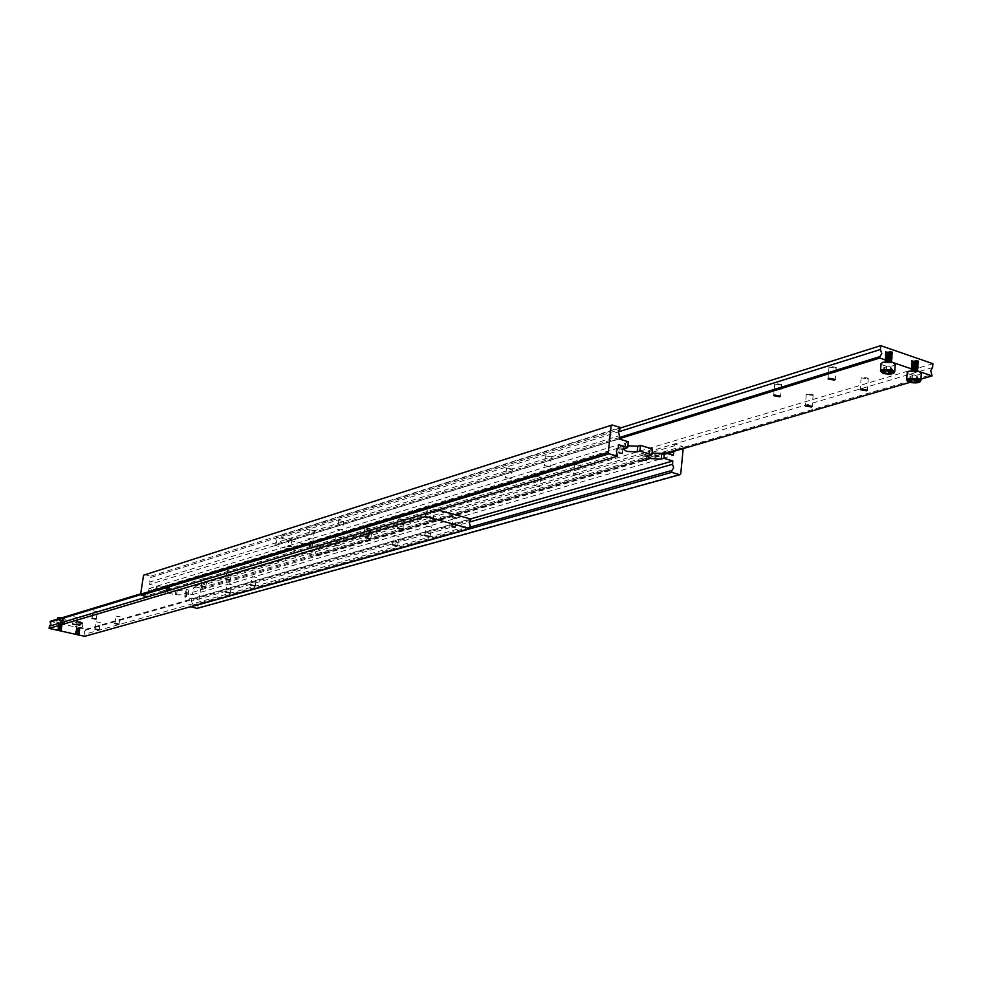 <?xml version="1.0" encoding="UTF-8"?>
<svg xmlns="http://www.w3.org/2000/svg" width="982" height="982" viewBox="0 0 982 982"><rect width="100%" height="100%" fill="white"/><g stroke="black" fill="none" stroke-linecap="round" stroke-linejoin="round"><path stroke-width="0.74" stroke-dasharray="4.91 3.68" d="M470.034 527.138L190.839 605.538L192.349 603.599L191.502 601.107L469.236 522.105M618.243 448.087L148.626 590.943L147.079 592.895L147.938 595.423L617.592 454.322M144.379 574.605L150.872 576.164L150.663 577.539L620.182 429.416L150.663 577.539L149.117 579.49L149.988 582.007L619.544 435.627M667.956 453.647L192.803 592.232L194.313 590.305L193.454 587.813L674.315 445.828L675.493 449.351L674.929 451.008M368.36 535.521L366.642 535.19L368.36 535.521M367.378 530.317L369.109 530.648L367.378 530.317M652.478 448.995L648.316 450.922L652.073 453.119M628.32 441.728L624.221 443.668L627.891 445.877M192.803 592.232L192.46 594.626L185.365 592.932L187.243 592.158L184.26 590.734L175.888 590.673L166.375 588.402L168.217 587.617L165.172 586.18L156.813 586.131L149.62 584.413L149.988 582.007M148.626 590.943L148.994 588.537L156.187 590.243L164.559 590.305L167.591 591.741L165.749 592.514L175.275 594.773L183.646 594.846L186.641 596.258L184.763 597.031L191.846 598.713L470.476 518.926M622.465 449.449L619.151 448.823L622.465 449.449M623.816 448.381L617.985 447.596L618.439 446.773C622.109 446.466 624.049 446.933 624.257 448.185L623.816 448.381M646.426 456.593L643.136 455.992L646.426 456.593M647.752 455.538L641.958 454.764L642.437 453.954L647.752 455.538M169.039 588.611L166.559 588.132L169.039 588.611M167.149 584.941L169.628 585.407L167.149 584.941M169.849 589.875L165.406 588.918L169.849 589.875M188.163 593.165L185.696 592.698L188.163 593.165M186.273 589.519L188.753 589.986L186.273 589.519M188.961 594.429L184.555 593.484L188.961 594.429M148.994 588.537L618.599 444.723M619.188 438.979L149.62 584.413M192.46 594.626L673.382 455.292M682.49 446.368L683.276 447.706L200.598 588.905L200.009 587.972L682.49 446.368L674.499 443.938L193.663 586.45L193.454 587.813M200.009 587.972L193.663 586.45M197.014 608.41L197.824 607.809L200.598 588.905M190.839 605.538L190.68 606.667M191.846 598.713L191.502 601.107M184.763 597.031L185.365 592.932M197.824 607.809L680.722 473.938M674.315 445.828L674.499 443.938M683.276 447.706L683.19 448.59M175.888 590.673L175.275 594.773M156.813 586.131L156.187 590.243M165.749 592.514L166.375 588.402M147.73 596.798L147.938 595.423M150.872 576.164L620.391 427.501M58.061 629.474L61.056 629.941M57.729 629.008L61.633 629.732L57.729 629.008M470.869 520.116L85.63 630.1L85.753 629.315L76.927 627.326L82.279 627.461L74.89 626.086L76.927 627.326L59.178 623.325L64.517 623.46L57.091 622.072L59.178 623.325L50.242 621.311M63.253 620.796L58.822 620.243L63.253 620.796L63.621 618.439L59.202 617.887L63.621 618.439M140.807 594.613L426.433 508.05L427.489 511.192L425.746 513.561L147.681 596.786M85.63 630.1L84.206 631.88L84.98 634.151L470.218 525.579M394.052 535.46L398.901 536.368L394.052 535.46M426.458 526.045L431.405 526.978L426.458 526.045M367.133 528.365L372.018 529.298L367.133 528.365M399.097 518.742L404.093 519.687L399.097 518.742M96.383 621.864L100.299 622.588L96.383 621.864M116.171 616.119L120.16 616.856L116.171 616.119M73.859 616.733L77.811 617.482L73.859 616.733M93.339 610.865L97.353 611.626L93.339 610.865M453.303 518.152L456.262 518.705L453.303 518.152M452.592 516.986L457.231 518.054L452.592 516.986M431.123 512.15L434.105 512.714L431.123 512.15M430.411 510.971L435.075 512.052L430.411 510.971M227.161 583.897L231.494 584.707L227.161 583.897M252.104 576.655L256.523 577.49L252.104 576.655M202.611 577.944L206.981 578.766L202.611 577.944M227.186 570.542L231.629 571.377L227.186 570.542M79.247 633.832L75.368 633.12L79.247 633.832M81.003 624.81L76.596 624.27L81.003 624.81L81.383 622.465L80.045 621.937L77.836 621.667L77.468 624.012M75.859 633.464L78.83 633.918M77.836 621.667L76.977 621.913L78.302 622.453L77.934 624.798M76.977 621.913L76.596 624.27M78.302 622.453L80.512 622.723L80.131 625.068M80.512 622.723L81.383 622.465M79.677 624.282L80.045 621.937M85.753 629.315L470.992 519.061M84.636 636.348L84.98 634.151M426.433 508.05L426.556 506.994L437.702 510.014M426.556 506.994L140.696 593.828M61.891 620.268L62.271 617.911M59.202 617.887L58.822 620.243M60.062 617.629L59.681 619.986M62.762 618.697L62.394 621.054M60.553 618.427L60.184 620.784M57.889 627.977L61.817 628.517L57.889 628.05M61.756 628.099L57.864 627.375L61.756 628.099M58.036 627.081L61.94 627.805L58.036 627.081M58.122 626.553L62.05 627.105L58.122 626.639M61.976 626.688L58.085 625.964L61.976 626.688M58.269 625.669L62.161 626.393L58.269 625.669M58.343 625.141L62.283 625.681L58.355 625.227M62.21 625.276L58.319 624.54L62.21 625.276M58.503 624.257L62.394 624.982L58.503 624.257M58.589 623.717L62.48 624.454L58.589 623.717M62.357 624.38L58.454 623.656L62.357 624.294M57.778 628.676L61.706 629.229L57.778 628.762M75.675 631.966L79.603 632.506L75.688 632.052M79.517 632.089L75.651 631.377L79.517 632.089M75.835 631.082L79.714 631.794L75.835 631.082M75.909 630.554L79.824 631.095L75.909 630.64M79.751 630.677L75.872 629.965L79.751 630.677M76.068 629.671L79.935 630.395L76.068 629.671M76.142 629.143L79.861 629.978L76.154 629.143M79.886 629.806L76.019 629.081L79.886 629.806M79.972 629.278L76.105 628.554L79.972 629.278M76.289 628.259L80.156 628.983L76.289 628.259M76.363 627.731L80.266 628.271L76.363 627.817M75.589 632.666L79.456 633.39L75.589 632.666M79.321 633.329L75.454 632.604L79.321 633.329M228.254 582.24L229.457 582.24L228.254 582.24M228.29 581.97L229.493 581.97L228.29 581.97M886.365 351.605L885.715 351.9C885.617 353.385 887.618 353.901 891.717 353.446L892.393 352.231L886.365 351.605M886.28 351.666L885.322 352.428L891.779 353.557L892.748 352.796L886.28 351.666M895.265 364.445L893.424 365.795C887.151 366.752 883.027 366.028 881.075 363.635M889.103 369.416L891.865 368.581L890.797 367.317L886.611 366.789L883.849 367.636L885.101 368.95L889.103 369.416L888.968 371.233M891.852 352.648L892.822 351.887L886.353 350.758L885.396 351.519L891.852 352.648M619.335 437.555L275.181 544.433L276.814 542.31L275.868 539.523L618.365 431.871M932.63 367.501L316.855 549.981L315.259 552.093L316.204 554.867L932.127 374.559M369.735 528.5L364.997 527.604L369.735 528.5M364.187 536.172L368.937 537.068L364.187 536.172M340.091 537.412L335.439 536.528L340.091 537.412M334.604 544.936L339.269 545.82L334.604 544.936M343.356 521.552L338.569 520.644L343.356 521.552M337.71 529.261L342.497 530.17L337.71 529.261M314.117 530.673L309.428 529.777L314.117 530.673M308.544 538.234L313.246 539.118L308.544 538.234M867.388 378.892L868.297 378.193L862.061 377.1L861.153 377.788L867.388 378.892M812.335 395.439L813.17 394.801L807.094 393.721L806.271 394.359L812.335 395.439M835.338 368.127L836.222 367.428L829.913 366.298L829.029 366.998L835.338 368.127M780.8 385.128L781.598 384.49L775.461 383.385L774.675 384.023L780.8 385.128M312.46 543.807L309.772 543.292L312.46 543.807M308.913 550.816L311.601 551.319L308.913 550.816M308.029 551.467L312.288 552.142L308.029 551.467M291.936 538.541L289.236 538.026L291.936 538.541M288.34 545.575L291.053 546.09L288.34 545.575M287.444 546.238L291.74 546.913L287.444 546.238M579.883 465.333L574.507 464.326L579.883 465.333M573.93 474.06L579.319 475.055L573.93 474.06M540.431 477.191L535.178 476.196L540.431 477.191M534.552 485.722L539.818 486.704L534.552 485.722M550.828 456.851L545.403 455.82L550.828 456.851M544.777 465.615L550.215 466.646L544.777 465.615M511.855 469.003L506.552 467.997L511.855 469.003M505.865 477.583L511.18 478.578L505.865 477.583M917.875 361.622L918.87 360.86L912.462 359.756L911.48 360.517L917.875 361.622M917.814 362.53L918.538 361.302L912.388 360.664L911.406 361.413L917.814 362.53M915.187 378.291L917.961 377.481L916.93 376.229L912.769 375.713L909.995 376.523L911.21 377.812L915.187 378.291L915.052 380.108M921.349 373.332L919.459 374.694C913.211 375.615 909.136 374.903 907.208 372.571M912.474 360.59L911.787 360.91C911.701 362.358 913.677 362.861 917.753 362.419L918.452 361.216L912.474 360.59M916.464 380.28L916.758 376.18M912.474 379.801L912.769 375.713M917.667 381.568L917.961 377.481M909.7 380.611L909.995 376.523M911.21 377.812L911.038 380.218M920.92 379.162L909.676 382.452M666.925 453.34L316.069 555.8L316.204 554.867M316.855 549.981L317.211 547.355L276.237 536.872L275.868 539.523M932.9 363.696L317.211 547.355M275.181 544.433L275.046 545.391L316.069 555.8M275.046 545.391L619.212 438.745M620.329 428.017L276.237 536.872M885.101 368.95L884.929 371.319M886.292 370.914L886.611 366.789M883.53 371.748L883.849 367.636M891.558 372.694L891.865 368.581M890.306 371.392L890.613 367.268M886.145 353.471L892.613 354.6L891.656 355.361L886.108 355.079L885.187 354.232L886.145 353.471L891.398 353.643L891.656 355.361L886.402 355.189L886.145 353.471M891.619 355.668L892.589 354.907L891.668 354.06L886.12 353.778L885.163 354.539L891.619 355.668L886.378 355.496L886.12 353.778L891.374 353.95L891.619 355.668M891.558 356.589L886.01 356.306L885.089 355.459L886.046 354.698L892.515 355.828L891.57 356.589L886.01 356.306L886.059 354.698L891.3 354.87L891.558 356.589M886.022 355.005L885.064 355.766L891.533 356.896L892.503 356.147L891.57 355.288L886.034 355.005L891.57 355.288L891.533 356.896L886.292 356.724L886.022 355.005L885.175 355.619L886.01 356.306M885.96 355.926L892.429 357.067L891.484 357.816L885.911 357.534L885.003 356.687L885.96 355.926L891.214 356.098L891.484 357.816L886.218 357.644L885.96 355.926M891.435 358.123L892.405 357.374L891.484 356.527L885.936 356.233L884.978 356.994L891.435 358.123L886.194 357.951L885.924 356.245L891.19 356.417L891.435 358.123M891.361 359.044L885.813 358.761L884.905 357.914L885.862 357.166L892.331 358.295L891.398 359.044L885.813 358.761L885.862 357.166L891.116 357.338L891.361 359.044M885.825 357.473L884.88 358.221L891.349 359.363L892.307 358.602L891.398 357.755L885.838 357.473L891.398 357.755L891.337 359.351L886.108 359.179L885.825 357.473L884.991 358.074L885.813 358.761M885.776 358.393L892.245 359.522L891.3 360.271L885.715 359.989L884.807 359.142L885.776 358.393L891.03 358.565L891.3 360.271L886.034 360.099L885.776 358.393M891.251 360.59L892.221 359.829L891.3 358.995L885.727 358.7L884.782 359.449L891.251 360.59L886.01 360.406L885.727 358.7L891.005 358.872L891.251 360.59M891.177 361.511L885.617 361.216L884.721 360.369L885.678 359.621L892.147 360.75L891.177 361.511L885.617 361.216L885.678 359.621L890.932 359.793L891.177 361.511M885.654 359.928L884.696 360.676L891.153 361.818L892.122 361.057L891.214 360.222L885.654 359.928L891.214 360.222L891.153 361.818L885.911 361.634L885.654 359.928M885.58 360.848L892.061 361.99L891.091 362.739L885.519 362.444L884.622 361.609L885.58 360.848M891.067 363.045L892.037 362.297L891.128 361.462L885.531 361.167L884.598 361.916L891.067 363.045L885.825 362.874L885.531 361.167L890.809 361.339L891.067 363.045M886.243 352.243L892.712 353.373L891.754 354.134L886.206 353.851L885.273 352.992L886.243 352.243L891.484 352.415L891.754 354.134L886.501 353.962L886.243 352.243M891.717 354.441L892.687 353.68L891.754 352.833L886.218 352.55L885.261 353.311L891.717 354.441L886.476 354.269L886.218 352.55L891.472 352.722L891.717 354.441M912.253 362.456L918.673 363.561L917.679 364.322L912.168 364.04L911.271 363.205L912.253 362.456L917.495 362.628L917.679 364.322L912.094 364.003L911.161 364.739L917.569 365.856L918.563 365.095L917.667 364.273L912.143 363.991L912.266 362.456M917.667 364.629L918.649 363.868L917.753 363.045L912.241 362.763L911.259 363.512L917.667 364.629L912.438 364.457L912.18 362.775L917.47 362.935L917.667 364.629M917.593 365.537L912.082 365.255L911.186 364.432L912.168 363.671L918.587 364.788L917.593 365.537L912.082 365.255L912.168 363.684L917.397 363.856L917.593 365.55M912.082 364.899L918.501 366.004L917.507 366.765L911.983 366.47L911.1 365.66L912.082 364.899L917.311 365.083L917.581 366.74L912.29 366.593L912.082 364.899M917.483 367.072L918.477 366.311L917.581 365.5L912.057 365.206L911.075 365.967L917.483 367.072L912.266 366.887L911.996 365.23L917.286 365.39L917.483 367.072M917.421 367.992L911.897 367.698L911.001 366.875L911.996 366.126L918.403 367.231L917.421 367.992L911.897 367.698L911.996 366.126L917.225 366.298L917.421 367.992M911.971 366.433L910.989 367.182L917.397 368.299L918.391 367.538L917.495 366.716L911.971 366.433L917.495 366.716L917.397 368.287L912.168 368.115L911.971 366.433M911.897 367.342L918.317 368.459L917.335 369.207L911.799 368.913L910.915 368.103L911.897 367.342L917.139 367.526L917.409 369.183L912.106 369.036L911.897 367.354M917.311 369.514L918.293 368.766L917.409 367.943L911.873 367.661L910.891 368.41L917.311 369.514L912.082 369.33L911.812 367.673L917.114 367.833L917.311 369.514M917.237 370.435L911.713 370.14L910.83 369.318L911.812 368.569L918.231 369.674L917.237 370.435L911.713 370.14L911.812 368.569L917.041 368.753L917.237 370.435M911.787 368.876L910.805 369.625L917.213 370.742L918.207 369.993L917.323 369.171L911.787 368.876L917.323 369.171L917.213 370.742L911.996 370.558L911.787 368.876M911.726 369.797L918.145 370.901L917.151 371.65L911.615 371.356L910.744 370.545L911.726 369.797L916.955 369.981L917.237 371.626L911.922 371.478L911.726 369.797M917.127 371.957L918.121 371.208L917.237 370.398L911.701 370.104L910.719 370.852L917.127 371.957L911.91 371.785L911.627 370.128L916.93 370.288L917.127 371.957M912.352 361.229L918.759 362.346L917.777 363.107L912.266 362.812L911.37 361.99L912.352 361.229L917.581 361.413L917.839 363.082L912.548 362.923L912.352 361.229M917.753 363.414L918.735 362.653L917.839 361.818L912.327 361.536L911.345 362.297L917.753 363.414L912.536 363.23L912.278 361.56L917.556 361.72L917.753 363.401M543.193 470.992L541.561 471.065L543.193 470.992M543.156 471.323L541.524 471.397L543.156 471.323M157.525 589.838L158.151 585.714M176.625 594.38L177.239 590.268M186.126 596.639L186.727 592.539M167.1 592.121L167.713 587.997M625.068 448.271L625.657 442.538M649.225 455.501L649.789 449.793M61.4 617.923L65.205 619.225L62.713 617.776C65.855 618.942 64.984 619.2 60.123 618.562L58.294 617.457M64.517 623.46L65.205 619.225L59.853 619.09L57.484 618.034M80.61 622.22L82.635 623.46L75.258 622.085L80.61 622.22M80.487 621.802C83.593 622.969 82.709 623.226 77.86 622.576L76.08 621.496L80.487 621.802M880.51 370.938L882.843 372.829L892.859 373.185L894.712 371.847M906.681 379.838L908.951 381.679L918.919 382.035L920.809 380.697M886.12 353.778L885.273 354.392L886.108 355.079M891.656 355.361L892.503 354.748L891.668 354.06M885.924 356.245L885.089 356.847L885.911 357.534M891.484 357.816L892.319 357.215L891.484 356.527M891.3 360.271L892.135 359.67L891.3 358.995M885.85 362.567L885.58 360.86L890.834 361.032L891.116 362.726L885.85 362.567M891.116 362.726L891.951 362.137L891.128 361.462M886.218 352.55L885.359 353.152L886.206 353.851M917.569 365.844L912.352 365.672L912.094 364.003L917.384 364.162L917.569 365.844M366.642 535.19L367.256 530.415M622.379 453.438L622.821 449.179M619.249 449.007L617.985 447.596M646.352 460.57L646.782 456.323M643.222 456.176L641.958 454.764M166.559 588.132L167.026 585.027M169.137 588.451L170.021 589.581M185.696 592.698L186.15 589.605M188.262 593.005L189.133 594.135M185.733 592.649L184.555 593.484M188.286 593.067L188.753 589.986M166.596 588.083L165.406 588.918M169.162 588.513L169.628 585.407M646.672 456.483L648.218 455.341M642.707 460.214L643.136 455.992M622.711 449.339L624.257 448.185M618.709 453.07L619.151 448.823M186.641 596.258L187.243 592.158M167.591 591.741L168.217 587.617M623.631 449.302L624.221 443.668M647.752 456.532L648.316 450.922M368.483 535.423L369.109 530.648M59.116 620.489L60.835 621.778L62.799 621.09M392.542 544.764L393.696 535.718M424.924 535.583L426.065 526.34M365.599 537.719L366.777 528.635M397.55 528.316L398.729 519.024M95.082 629.143L96.211 621.987M114.869 623.521L115.999 616.242M72.558 624.036L73.699 616.856M92.013 618.304L93.167 611M452.039 526.831L453.058 518.336M456.188 518.815L457.231 518.054M429.834 520.853L430.889 512.334M434.032 512.813L435.075 512.052M225.774 592.06L226.928 584.081M250.705 584.99L251.846 576.851M201.2 586.144L202.378 578.116M225.762 578.914L226.94 570.726M76.891 624.503L78.597 625.792L80.561 625.104M82.279 627.461L82.942 623.239L80.536 621.802L75.258 622.085L74.583 626.307M230.451 579.576L231.629 571.377M205.803 586.806L206.981 578.766M255.369 585.64L256.523 577.49M230.353 592.711L231.494 584.707M430.951 512.457L430.116 511.462M433.05 521.258L434.105 512.714M453.119 518.459L452.297 517.477M455.231 527.211L456.262 518.705M96.199 618.942L97.353 611.626M76.67 624.675L77.811 617.482M119.031 624.147L120.16 616.856M99.182 629.757L100.299 622.588M402.915 528.991L404.093 519.687M370.84 538.406L372.018 529.298M430.263 536.233L431.405 526.978M397.759 545.427L398.901 536.368M56.796 622.293L57.3 619.163M890.797 367.317L888.023 365.918L885.212 366.937M892.822 351.887L892.748 352.796M370.079 528.242L368.937 537.068M340.41 537.179L339.269 545.82M343.675 521.295L342.497 530.17M314.412 530.44L313.246 539.118M868.297 378.193L867.376 390.087M813.17 394.801L812.2 406.364M836.222 367.428L835.24 379.408M781.598 384.49L780.592 396.139M312.644 543.672L311.601 551.319M308.79 550.865L307.832 551.553M292.108 538.418L291.053 546.09M288.229 545.624L287.272 546.311M580.411 464.916L579.319 475.055M540.922 476.81L539.818 486.704M551.344 456.446L550.215 466.646M512.334 468.635L511.18 478.578M918.87 360.86L918.808 361.769M916.93 376.229L914.144 374.829L911.321 375.848M911.48 360.517L911.406 361.413M506.552 467.997L505.399 477.952M545.403 455.82L544.261 466.02M535.178 476.196L534.061 486.09M574.507 464.326L573.402 474.453M291.003 546.004L291.74 546.913M289.236 538.026L288.168 545.71M311.564 551.233L312.288 552.142M309.772 543.292L308.741 550.939M774.675 384.023L773.644 395.611M829.029 366.998L828.047 378.929M806.271 394.359L805.301 405.873M861.153 377.788L860.22 389.645M309.428 529.777L308.238 538.467M338.569 520.644L337.391 529.519M335.439 536.528L334.297 545.17M364.997 527.604L363.856 536.43M885.396 351.519L885.322 352.428M891.57 355.288L892.417 355.987L891.57 356.589M891.398 357.755L892.221 358.442L891.398 359.044M885.727 358.7L884.892 359.302L885.715 359.989M891.214 360.222L892.037 360.897L891.214 361.499M885.629 359.94L884.807 360.529L885.617 361.216M885.531 361.167L884.708 361.769L885.519 362.444M891.754 352.833L892.601 353.52L891.754 354.134M917.753 363.045L918.563 363.708L917.753 364.297M912.18 362.775L911.357 363.365L912.168 364.04M917.667 364.273L918.477 364.936L917.667 365.525M912.094 364.003L911.271 364.592L912.082 365.255M917.581 365.488L918.391 366.163L917.581 366.74M911.996 365.23L911.186 365.807L911.983 366.47M917.495 366.716L918.305 367.378L917.495 367.968M911.897 366.446L911.087 367.035L911.897 367.698M917.409 367.943L918.207 368.606L917.409 369.183M911.812 367.673L911.001 368.262L911.799 368.913M917.323 369.171L918.121 369.833L917.323 370.41M911.713 368.901L910.915 369.478L911.713 370.14M917.237 370.398L918.035 371.049L917.237 371.626M911.627 370.128L910.83 370.705L911.615 371.356M917.839 361.818L918.649 362.493L917.839 363.082M912.278 361.56L911.456 362.149L912.266 362.812"/><path stroke-width="1.47" d="M469.236 522.105L672.498 464.29L673.689 467.813L671.897 470.464L470.034 527.138M143.544 575.207L140.622 594.319L141.224 595.264L147.73 596.798L617.396 456.249L616.389 450.75L618.243 448.087L618.599 444.723L627.731 447.461L628.32 441.728L619.188 438.979L619.544 435.627L618.341 432.055L620.391 427.501L612.142 424.997L143.544 575.207L612.142 424.997M652.073 453.119L661.758 453.389L664.458 452.604L673.382 455.292L673.713 451.978L667.956 453.647M470.476 518.926L672.83 460.975L663.893 458.299L661.193 459.073L650.747 458.594L647.739 456.605L651.913 454.703L639.859 451.094L637.183 451.892L626.7 451.413L623.631 449.375L627.731 447.461M627.891 445.877L637.76 446.184L640.436 445.374L652.478 448.995L651.913 454.703M619.065 452.825L622.379 453.438L619.065 452.825M643.063 459.969L646.352 460.57L643.063 459.969M190.68 606.667L197.014 608.41L679.728 474.736L671.713 472.367L671.897 470.464M683.19 448.59L680.722 473.938L679.728 474.736M190.643 606.913L671.713 472.367M674.929 451.008L673.713 451.978M664.458 452.604L663.893 458.299M672.498 464.29L672.83 460.975M617.396 456.249L609.122 453.794L608.312 452.432L611.111 425.795M608.312 452.432L140.622 594.319M141.224 595.264L609.122 453.794M640.436 445.374L639.859 451.094M61.387 630.37L57.496 629.646L61.387 630.37M147.681 596.786L49.456 626.185L50.904 624.392L50.119 622.097L140.807 594.613M49.456 626.185L49.1 628.382L84.636 636.348L469.862 528.525L470.218 525.579L469.163 522.473L470.992 519.061L437.702 510.014M397.391 545.685L392.542 544.777L397.391 545.685M429.87 536.528L424.924 535.595L429.87 536.528M370.484 538.664L365.599 537.743L370.484 538.664M402.534 529.273L397.538 528.341L402.534 529.273M99.01 629.879L95.082 629.143L99.01 629.879M118.847 624.27L114.869 623.533L118.847 624.27M76.51 624.785L72.545 624.049L76.51 624.785M96.027 619.065L92.013 618.316L96.027 619.065M454.985 527.395L452.027 526.843L454.985 527.395M432.817 521.43L429.834 520.865L432.817 521.43M230.107 592.883L225.774 592.072L230.107 592.883M255.111 585.837L250.692 585.002L255.111 585.837M205.569 586.978L201.2 586.156L205.569 586.978M230.205 579.761L225.762 578.926L230.205 579.761M79.161 634.36L75.295 633.636L79.161 634.36M78.83 633.918L75.859 633.464M469.862 528.525L425.378 516.532L425.746 513.598M140.696 593.828L50.242 621.311L50.119 622.097M49.1 628.382L425.378 516.532M61.056 629.941L58.061 629.474M880.51 370.938L881.075 363.635L882.904 362.211L892.957 362.542L879.749 358.025L879.847 356.638L619.335 437.555M618.365 431.871L880.4 349.506L881.787 353.643L879.847 356.638M920.92 379.162L932.028 375.922L930.764 370.472L932.63 367.501L932.9 363.696L880.694 345.652L620.329 428.017M861.116 388.995L867.376 390.087L866.468 390.775L860.22 389.682L861.116 388.995M806.112 405.296L812.2 406.364L811.365 406.99L805.289 405.91L806.112 405.296M828.918 378.291L835.24 379.408L834.356 380.095L828.047 378.966L828.918 378.291M774.442 395.034L780.592 396.139L779.782 396.765L773.644 395.66L774.442 395.034M906.681 379.838L907.208 372.571L909.087 371.147L919.091 371.491L921.349 373.332M911.038 380.218L910.915 381.9L909.7 380.611L912.474 379.801L916.464 380.28L917.667 381.568L914.88 382.379L915.052 380.108M914.88 382.379L910.915 381.9M909.676 382.452L666.925 453.34M619.212 438.745L879.749 358.025M880.4 349.506L880.694 345.652M932.028 375.922L892.957 362.542L895.265 364.445M886.292 370.914L890.306 371.392L891.558 372.694L888.796 373.528L884.794 373.05L883.53 371.748L886.292 370.914M884.929 371.319L884.794 373.05M888.796 373.528L888.968 371.233M661.193 459.073L661.758 453.389M637.183 451.892L637.76 446.184M57.3 619.163L57.766 617.825L61.4 617.923M58.294 617.457L62.234 617.666L57.484 618.034M883.383 373.479C892.061 374.645 894.848 373.811 891.73 370.963L882.941 370.656L881.345 372.006L883.383 373.479M894.712 371.847L892.393 369.956L882.339 369.613L880.51 371.024L883.125 373.467M920.809 380.697L918.563 378.868L908.546 378.512L906.668 379.911L909.222 382.305M909.479 382.317C918.109 383.483 920.907 382.661 917.9 379.862L909.136 379.543L907.503 380.869L909.479 382.317M895.277 364.359L894.712 371.761C894.185 374.032 890.33 374.608 883.162 373.479M921.349 373.258L920.821 380.611C920.269 382.87 916.415 383.446 909.271 382.317"/></g></svg>
